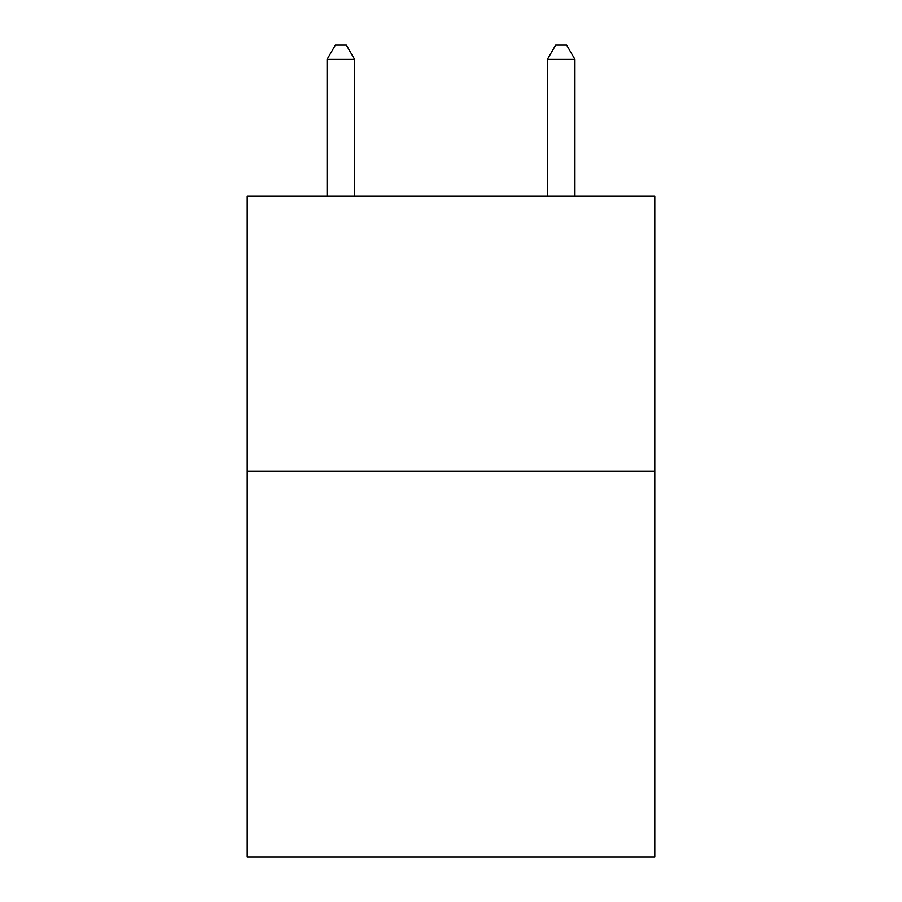 <?xml version="1.0" encoding="UTF-8"?>
<svg xmlns="http://www.w3.org/2000/svg" width="902" height="902" viewBox="0 0 902 902"><rect width="100%" height="100%" fill="white"/><g stroke="black" fill="none" stroke-linecap="round" stroke-linejoin="round"><path stroke-width="1.35" d="M654.773 471.374L654.773 856.9L247.227 856.9L247.227 196.005L654.773 196.005L654.773 471.374L247.227 471.374M354.621 196.005L354.621 59.419L327.076 59.419L327.076 196.005M327.076 59.419L335.341 45.1L346.357 45.1L354.621 59.419M574.924 196.005L574.924 59.419L547.379 59.419L547.379 196.005M547.379 59.419L555.643 45.1L566.659 45.1L574.924 59.419"/></g></svg>
